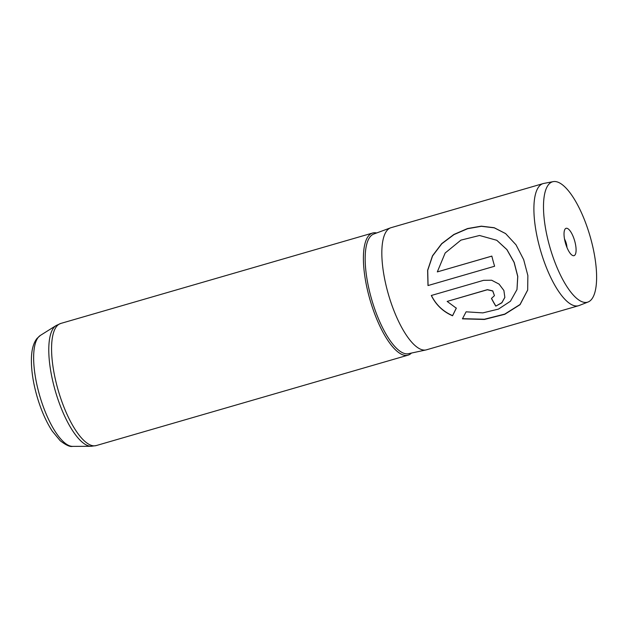 <?xml version="1.0" encoding="UTF-8"?>
<svg xmlns="http://www.w3.org/2000/svg" width="628" height="628" viewBox="0 0 628 628"><rect width="100%" height="100%" fill="white"/><g stroke="black" fill="none" stroke-linecap="round" stroke-linejoin="round"><path stroke-width="0.94" d="M565.734 228.459A14.24 4.734 73.8 0 0 564.745 229.644A14.24 4.734 73.8 0 0 565.514 243.303A14.24 4.734 73.8 0 0 572.171 255.251A14.24 4.734 73.8 0 0 574.377 255.518A14.24 4.734 73.8 0 0 574.267 239.574A14.24 4.734 73.8 0 0 565.734 228.459M589.064 301.534A62.69 20.826 73.8 0 0 589.614 234.699A62.69 20.826 73.8 0 0 553.221 181.625A62.69 20.826 73.8 0 0 551.046 182.434A62.69 20.826 73.8 0 0 551.054 251.114A62.69 20.826 73.8 0 0 588.122 301.99A62.69 20.826 73.8 0 0 589.064 301.534M553.221 181.625L543.77 183.439A63.585 21.116 73.8 0 0 543.134 183.588A63.585 21.116 73.8 0 0 541.564 184.255A63.585 21.116 73.8 0 0 541.281 252.982A63.585 21.116 73.8 0 0 578.545 305.726A63.585 21.116 73.8 0 0 579.165 305.514L588.122 301.99M376.635 232.972A63.585 21.116 73.8 0 0 372.639 233.027A63.585 21.116 73.8 0 0 371.07 233.695A63.585 21.116 73.8 0 0 370.787 302.421A63.585 21.116 73.8 0 0 408.051 355.158A63.585 21.116 73.8 0 0 409.621 354.49A63.585 21.116 73.8 0 0 411.458 353.054M543.134 183.588L391.071 227.681A63.585 21.116 73.8 0 0 390.592 227.831A63.585 21.116 73.8 0 0 389.501 228.349A63.585 21.116 73.8 0 0 388.999 296.361A63.585 21.116 73.8 0 0 425.996 349.937A63.585 21.116 73.8 0 0 426.483 349.812L578.545 305.726M495.79 306.134A63.585 21.116 73.8 0 1 491.457 298.441L494.44 295.662L492.721 291L487.352 289.759L447.16 301.416L456.297 308.191L452.56 315.782C443.054 311.676 435.965 304.91 431.303 295.49L483.591 280.324L491.653 280.237L499.056 284.091L503.892 290.497L504.849 297.413L501.866 302.806L495.79 306.134L501.858 302.657L504.865 297.327M462.436 318.843L466.094 311.818L482.854 312.885L498.467 309.094L510.431 301.252L516.977 289.571L517.723 276.477L514.096 262.41L506.875 249.614L496.779 240.289L479.541 235.484L460.928 240.124L445.166 253.006L437.316 271.9L491.842 256.098A63.585 21.116 73.8 0 0 494.613 266.241L427.99 285.559L427.629 270.291L432.48 255.832L441.696 243.64L453.895 234.456L467.562 228.545L481.323 226.166L494.205 227.721L505.595 233.577L516.012 244.818L523.681 259.647L527.865 275.566L527.677 290.073L520.047 304.674L504.763 314.306L484.384 319.456L462.436 318.843M566.943 247.432A7.379 2.449 73.8 0 0 564.517 239.04M517.001 289.477L517.786 276.406L514.175 262.386L506.953 249.622L496.85 240.336M437.316 271.9L491.85 256.13M494.613 266.233L428.068 285.528L427.723 270.323L432.574 255.918L441.79 243.766L453.989 234.597L467.64 228.694L481.401 226.3L494.283 227.831L505.666 233.632M527.701 289.971L520.039 304.494L504.755 314.094L484.408 319.244L462.53 318.671M447.16 301.416L487.406 289.649L492.76 290.882L494.44 295.662M456.336 308.042L452.584 315.617C443.093 311.527 436.02 304.8 431.365 295.419M491.543 298.402A63.326 21.038 73.8 0 0 495.806 305.954M390.592 227.831L373.754 234.04A62.313 20.7 73.8 0 0 372.679 234.542A62.313 20.7 73.8 0 0 372.192 301.197A62.313 20.7 73.8 0 0 408.451 353.705L425.996 349.937M56.128 325.54L40.388 335.407A58.027 19.272 73.8 0 0 39.713 395.75A58.027 19.272 73.8 0 0 72.565 446.375L91.138 446.296A63.145 20.975 -106.2 0 1 55.39 391.213A63.145 20.975 -106.2 0 1 56.128 325.54L60.806 323.436A63.585 21.116 73.8 0 0 59.236 324.103A63.585 21.116 73.8 0 0 58.953 392.83A63.585 21.116 73.8 0 0 96.217 445.574L408.051 355.158M60.806 323.436L372.639 233.027M96.217 445.574L91.138 446.296M40.388 335.407L36.966 338.484C33.378 343.061 31.526 350 31.4 359.302C31.282 370.575 33.174 383.025 37.099 396.661C41.087 410.21 46.127 421.678 52.234 431.075L60.17 440.683C65.909 445.134 70.046 447.034 72.565 446.375"/></g></svg>
